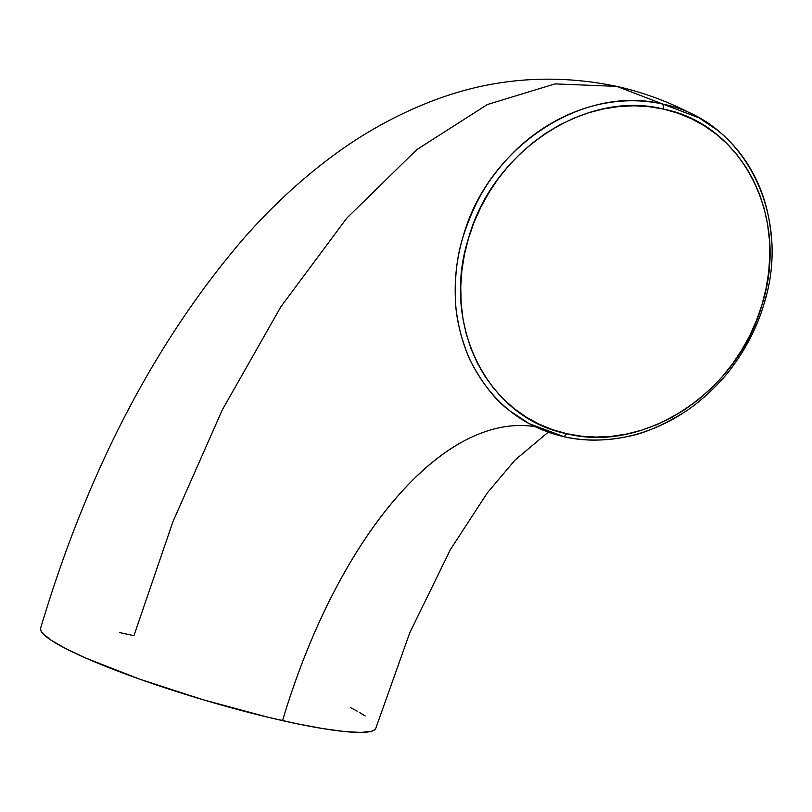 <?xml version="1.0" encoding="UTF-8"?>
<svg xmlns="http://www.w3.org/2000/svg" width="812" height="812" viewBox="0 0 812 812"><rect width="100%" height="100%" fill="white"/><g stroke="black" fill="none" stroke-linecap="round" stroke-linejoin="round"><path stroke-width="1.22" d="M119.557 632.568L133.939 635.674L172.946 521.649L222.255 409.979L280.901 306.733L346.785 218.154L416.82 149.601L487.413 104.504L555.063 83.9L616.856 86.387L663.059 104.149L663.607 109.112C743.051 124.693 789.873 218.245 762.032 304.551C738.189 391.688 644.545 453.603 566.888 433.75C487.728 418.292 440.611 324.739 468.483 238.403C492.336 151.316 585.787 89.249 663.607 109.112L663.008 104.139C582.955 84.062 487.677 147.155 463.134 236.586C456.648 258.033 454.141 280.089 455.603 302.764C456.334 322.74 464.383 349.647 472.117 364.07C492.549 402.843 523.161 427.051 563.954 436.704L566.888 433.75L581.443 436.196L596.373 437.069L611.578 436.338L626.702 434.034L641.693 430.177L656.563 424.747L670.966 417.855L684.77 409.603L697.965 399.981L710.429 389.07L721.868 377.123L732.292 364.152L741.671 350.175L749.78 335.529L756.561 320.324L762.032 304.551L766.092 288.422L768.67 272.253L769.786 256.054L769.411 239.875L767.553 224.122L764.244 208.857L759.484 194.088L753.313 180.071L745.873 167.018L737.154 154.94L727.197 143.907L716.235 134.183L704.329 125.789L691.459 118.735L677.847 113.152L663.607 109.112L648.94 106.666L634.06 105.804L618.957 106.534L603.712 108.869L588.69 112.746L573.952 118.136L559.498 125.058L545.623 133.371L532.489 142.953L520.106 153.813L508.566 165.871L498.152 178.843L488.865 192.708L480.714 207.446L473.914 222.721L468.483 238.403L464.444 254.481L461.855 270.782L460.749 286.961L461.125 302.998L463.002 318.872L466.332 334.179L471.082 348.835L477.243 362.842L484.754 375.986L493.463 388.024L503.349 398.976L514.402 408.771L526.338 417.165L539.107 424.158L552.698 429.721L566.888 433.75L563.954 436.704L529.069 423.6L510.19 411.116C496.639 401.341 483.952 385.659 472.117 364.07C469.072 358.945 465.347 349.16 460.942 334.706C457.704 321.542 455.918 310.894 455.603 302.764C454.436 277.785 456.953 255.729 463.134 236.586C471.224 211.658 481.343 191.327 493.523 175.575C507.703 156.523 523.913 140.994 542.152 128.986C561.062 116.532 580.895 108.169 601.651 103.885C622.652 99.622 643.104 99.714 663.008 104.139L699 117.841L716.955 129.849C732.698 142.344 745.355 158.015 754.927 176.864C764.163 195.063 769.654 215.484 771.4 238.129M535.128 426.706A399.778 188.983 -77.3 0 0 282.556 720.63A174.905 22.157 16.6 0 0 375.702 728.537M766.092 296.157L763.838 304.378M734.728 363.563L733.368 365.42C728.11 372.891 720.64 381.396 710.967 390.948C699.812 401.138 691.053 408.142 684.689 411.978C662.328 425.823 642.505 434.156 625.22 436.998C603.255 441.231 582.833 441.129 563.954 436.704C603.468 445.433 646.636 437.201 684.689 411.978C700.177 402.275 721.746 382.127 733.368 365.42C747.426 346.064 757.576 325.713 763.838 304.378C792.38 215.657 744.462 120.43 663.059 104.149L616.856 86.387C645.814 92.964 673.199 103.439 699 117.841M40.6 628.305L40.884 630.66L42.782 633.462L51.318 640.343L65.884 648.666L85.92 658.126L139.146 678.964L202.898 699.68L267.463 717.108L296.938 723.736L323.014 728.618L344.674 731.551L361.086 732.434L371.632 731.236L374.565 729.866L375.895 727.988M365.187 715.971L359.635 712.55M357.29 711.211L350.611 707.638M40.793 627.767A174.905 22.157 16.6 0 0 282.556 720.63A399.778 188.983 102.7 0 1 461.043 442.52M375.865 728.12L409.837 632.639L450.477 549.45L487.352 492.843L515.041 460.039L548.232 432.167M616.856 86.387C551.622 72.857 488.459 78.358 427.376 102.901C393.932 116.278 362.497 133.858 333.082 155.671C301.049 179.381 271.147 207.08 243.387 238.779C154.798 342.116 87.209 471.914 40.63 628.183"/></g></svg>
